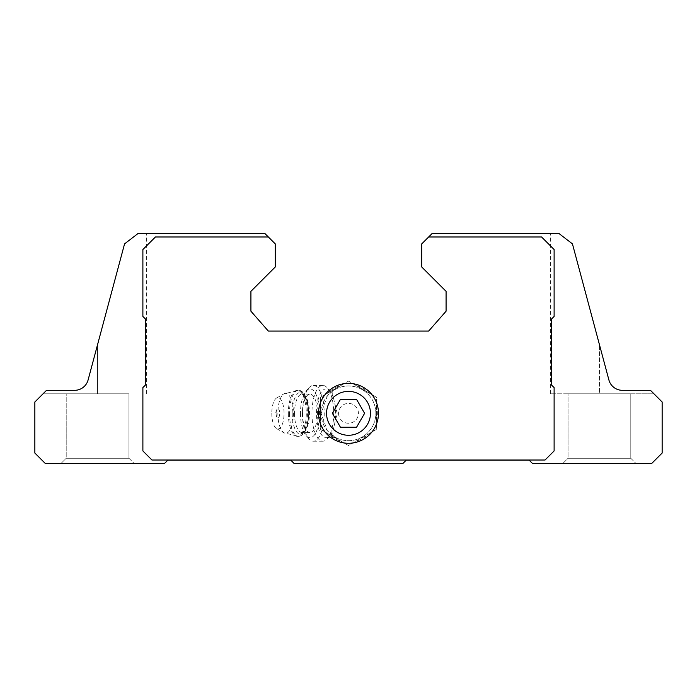 <?xml version="1.0" encoding="UTF-8"?>
<svg xmlns="http://www.w3.org/2000/svg" width="697" height="697" viewBox="0 0 697 697"><rect width="100%" height="100%" fill="white"/><g stroke="black" fill="none" stroke-linecap="round" stroke-linejoin="round"><path stroke-width="0.52" stroke-dasharray="3.48 2.61" d="M337.174 413.321L333.488 398.083C332.277 393.918 332.495 391.235 334.159 390.024A27.357 27.357 0 0 1 369.288 431.103A27.357 27.357 0 0 1 334.159 436.618C332.504 435.416 332.277 432.724 333.488 428.559L337.174 413.321M334.159 436.618L336.102 437.716L332.939 435.825L327.302 430.607L321.143 413.321A27.357 27.357 0 0 0 362.179 437.01A27.357 27.357 0 0 0 362.179 389.632A27.357 27.357 0 0 0 321.143 413.321L327.311 396.018L332.948 390.817L336.102 388.926L334.159 390.024M268.345 236.98L155.431 236.98L268.345 236.98L264.86 233.495L138.076 233.495L146.37 233.495L138.076 233.495L124.563 243.863L97.58 344.571L124.563 243.863L138.076 233.495L146.37 233.495L138.076 233.495L124.563 243.863L97.58 344.571L124.563 243.863L138.076 233.495L124.563 243.863L88.092 379.987A13.94 13.94 0 0 1 74.623 390.32L46.525 390.32L74.623 390.32L46.525 390.32L74.623 390.32L46.525 390.32L34.85 401.995L34.85 453.05L45.305 463.505L164.492 463.505L167.838 460.159L290.788 460.159L294.134 463.505L402.866 463.505L406.212 460.159L529.162 460.159L532.508 463.505L651.695 463.505L662.15 453.05L662.15 401.995L650.475 390.32L622.377 390.32L650.475 390.32L622.377 390.32L650.475 390.32L653.96 393.805L650.475 390.32L653.96 393.805L650.475 390.32L622.377 390.32A13.94 13.94 0 0 1 608.908 379.987A13.94 13.94 0 0 0 622.377 390.32A13.94 13.94 0 0 1 608.908 379.987A13.94 13.94 0 0 0 622.377 390.32A13.94 13.94 0 0 1 608.908 379.987L572.437 243.863L558.924 233.495L572.437 243.863L608.908 379.987L572.437 243.863L558.924 233.495L572.437 243.863L608.908 379.987L572.437 243.863L558.924 233.495L432.14 233.495L421.685 243.95L421.685 266.951L446.08 291.346L446.08 311.21L428.655 331.075L268.345 331.075L250.92 311.21L250.92 291.346L275.315 266.951L275.315 243.95L268.345 236.98L155.431 236.98L142.885 249.526L142.885 316.438L145.673 319.226L145.673 384.814L142.885 387.602L142.885 450.959L151.946 460.02L545.054 460.02L554.115 450.959L554.115 387.602L551.327 384.814L551.327 319.226L554.115 316.438L554.115 249.526L541.569 236.98L428.655 236.98M97.58 393.805L43.04 393.805L46.525 390.32L43.04 393.805L97.58 393.805L43.04 393.805L97.58 393.805L97.58 344.571L88.092 379.987L97.58 344.571L88.092 379.987L97.58 344.571L97.58 393.805M74.623 390.32A13.94 13.94 0 0 0 88.092 379.987A13.94 13.94 0 0 1 74.623 390.32M60.987 463.505L134.172 463.505L60.987 463.505L134.172 463.505L60.987 463.505L66.215 458.277L128.945 458.277L66.215 458.277L66.215 393.805L128.945 393.805L66.215 393.805L128.945 393.805L66.215 393.805L66.215 458.277L128.945 458.277L66.215 458.277L60.987 463.505M562.827 463.505L636.012 463.505L562.827 463.505L636.012 463.505L562.827 463.505L568.055 458.277L630.785 458.277L568.055 458.277L568.055 393.805L630.785 393.805L568.055 393.805L630.785 393.805L568.055 393.805L568.055 458.277L630.785 458.277L568.055 458.277L562.827 463.505M554.115 249.526L541.569 236.98L554.115 249.526L554.115 316.438L554.115 249.526M155.431 236.98L142.885 249.526L142.885 316.438L145.673 319.226L145.673 384.814L142.885 387.602L142.885 450.959L151.946 460.02L545.054 460.02L554.115 450.959L554.115 387.602L551.327 384.814L551.327 319.226L554.115 316.438L551.327 319.226L551.327 384.814L554.115 387.602L554.115 450.959L545.054 460.02L151.946 460.02L142.885 450.959L142.885 387.602L145.673 384.814L145.673 319.226L142.885 316.438L142.885 249.526L155.431 236.98M320.62 397.22L320.62 429.422L348.5 445.514L376.38 429.422L376.38 397.22L348.5 381.128L320.62 397.22L320.62 405.898A28.847 28.847 0 0 0 320.62 420.744L320.62 429.422L328.13 433.752A28.847 28.847 0 0 0 340.99 441.175L348.5 445.514L356.01 441.175A28.847 28.847 0 0 0 368.87 433.752L376.38 429.422L376.38 420.744A28.847 28.847 0 0 0 376.38 405.898L376.38 397.22L368.87 392.89A28.847 28.847 0 0 0 356.01 385.467L348.5 381.128L340.99 385.467A28.847 28.847 0 0 0 328.13 392.89L320.62 397.22M599.42 393.805L653.96 393.805L550.63 393.805L653.96 393.805L599.42 393.805L599.42 344.571L599.42 393.805M328.13 433.752L340.99 441.175M356.01 441.175L368.87 433.752M376.38 420.744L376.38 405.898M368.87 392.89L356.01 385.467M340.99 385.467L328.13 392.89M320.62 405.898L320.62 420.744M334.333 425.37A24.395 9.531 90 0 0 334.333 401.272M333.488 398.083A24.395 9.531 90 0 0 330.09 391.235A24.395 9.531 90 0 0 326.048 388.926A24.395 9.531 90 0 0 316.516 413.321A24.395 9.531 90 0 0 326.048 437.716A24.395 9.531 90 0 0 330.09 435.407A24.395 9.531 90 0 0 333.488 428.559M276.125 413.321A4.609 1.803 90 0 0 277.058 417.364A4.609 1.803 90 0 0 279.724 413.321A4.609 1.803 90 0 0 277.058 409.278A4.609 1.803 90 0 0 276.125 413.321M271.795 413.321A15.682 6.125 90 0 0 276.596 428.629A15.682 6.125 90 0 0 284.054 413.321A15.682 6.125 90 0 0 276.596 398.013A15.682 6.125 90 0 0 271.795 413.321M302.515 413.321A19.168 7.493 90 0 0 310.008 432.488A19.168 7.493 90 0 0 317.492 413.321A19.168 7.493 90 0 0 310.008 394.153A19.168 7.493 90 0 0 302.515 413.321M300.477 413.321A24.395 9.531 90 0 0 306.096 435.573A24.395 9.531 90 0 0 319.54 413.321A24.395 9.531 90 0 0 306.096 391.069A24.395 9.531 90 0 0 300.477 413.321M302.437 413.321A27.88 10.891 90 0 0 308.858 438.753A27.88 10.891 90 0 0 313.328 441.201A27.88 10.891 90 0 0 324.218 413.321A27.88 10.891 90 0 0 313.328 385.441A27.88 10.891 90 0 0 308.858 387.889A27.88 10.891 90 0 0 302.437 413.321M311.942 413.321A27.88 10.891 90 0 0 322.833 441.201A27.88 10.891 90 0 0 327.459 438.561A27.88 10.891 90 0 0 332.303 399.547A27.88 10.891 90 0 0 327.459 388.081A27.88 10.891 90 0 0 322.833 385.441A27.88 10.891 90 0 0 311.942 413.321M356.55 427.261L364.601 413.321L356.55 399.381L340.45 399.381L332.399 413.321L340.45 427.261L356.55 427.261M338.568 413.321A9.932 9.932 0 0 0 353.466 421.92A9.932 9.932 0 0 0 353.466 404.722A9.932 9.932 0 0 0 338.568 413.321M277.859 413.321A19.96 7.798 90 0 0 283.967 432.811A19.96 7.798 90 0 0 293.454 413.321A19.96 7.798 90 0 0 283.967 393.831A19.96 7.798 90 0 0 277.859 413.321M288.323 413.321A23.001 8.991 90 0 0 297.305 436.322A23.001 8.991 90 0 0 306.297 413.321A23.001 8.991 90 0 0 297.305 390.32A23.001 8.991 90 0 0 288.323 413.321M289.473 413.321A23.001 8.991 90 0 0 298.455 436.322A23.001 8.991 90 0 0 307.447 413.321A23.001 8.991 90 0 0 298.455 390.32A23.001 8.991 90 0 0 289.473 413.321M292.209 413.321A20.91 8.172 90 0 0 304.467 431.426A20.91 8.172 90 0 0 304.467 395.216A20.91 8.172 90 0 0 292.209 413.321M294.491 413.321A19.168 7.493 90 0 0 301.984 432.488A19.168 7.493 90 0 0 309.477 413.321A19.168 7.493 90 0 0 301.984 394.153A19.168 7.493 90 0 0 294.491 413.321M146.37 393.805L146.37 233.495L146.37 393.805M550.63 393.805L550.63 233.495L550.63 393.805M630.785 458.277L636.012 463.505L630.785 458.277L630.785 393.805L630.785 458.277M128.945 458.277L134.172 463.505L128.945 458.277L128.945 393.805L128.945 458.277M326.048 437.716L336.102 437.716M326.048 388.926L336.102 388.926M277.058 409.278A6.97 6.97 0 0 0 277.058 417.364M276.596 428.629L283.967 432.811L298.455 436.322C301.967 436.139 304.667 433.299 306.575 427.801C309.398 418.366 309.416 408.764 306.619 398.972C304.423 393.117 301.705 390.233 298.455 390.32L283.967 393.831L276.596 398.013M310.008 432.488L301.984 432.488L303.753 431.539C304.206 432.654 310.418 421.563 307.699 404.94C303.848 390.695 302.637 395.548 301.984 394.153L310.008 394.153M306.096 435.573L308.858 438.753M306.096 391.069L308.858 387.889M313.328 441.201L322.833 441.201M313.328 385.441L322.833 385.441M330.09 391.235L327.459 388.081M330.09 435.407L327.459 438.561"/><path stroke-width="1.05" d="M340.45 427.261L356.55 427.261L364.601 413.321L356.55 399.381L340.45 399.381L332.399 413.321L340.45 427.261M348.5 435.276A21.955 21.955 0 0 0 367.511 402.343A21.955 21.955 0 0 0 329.489 402.343A21.955 21.955 0 0 0 348.5 435.276M428.655 236.98L432.14 233.495L558.924 233.495L572.437 243.863L608.908 379.987A13.94 13.94 0 0 0 622.377 390.32L650.475 390.32L662.15 401.995L662.15 453.05L651.695 463.505L532.508 463.505L529.162 460.159L406.212 460.159L402.866 463.505L294.134 463.505L290.788 460.159L167.838 460.159L164.492 463.505L45.305 463.505L34.85 453.05L34.85 401.995L46.525 390.32L74.623 390.32A13.94 13.94 0 0 0 88.092 379.987A13.94 13.94 0 0 1 74.623 390.32A13.94 13.94 0 0 0 88.092 379.987L124.563 243.863L138.076 233.495L264.86 233.495L268.345 236.98L155.431 236.98L142.885 249.526L142.885 316.438L145.673 319.226L145.673 384.814L142.885 387.602L142.885 450.959L151.946 460.02L545.054 460.02L554.115 450.959L554.115 387.602L551.327 384.814L551.327 319.226L554.115 316.438L554.115 249.526L541.569 236.98L428.655 236.98L421.685 243.95L421.685 266.951L446.08 291.346L446.08 311.21L428.655 331.075L268.345 331.075L250.92 311.21L250.92 291.346L275.315 266.951L275.315 243.95L268.345 236.98M318.529 413.321A29.971 29.971 0 0 0 348.5 443.292A29.971 29.971 0 0 0 378.471 413.321A29.971 29.971 0 0 0 348.5 383.35A29.971 29.971 0 0 0 318.529 413.321"/></g></svg>
